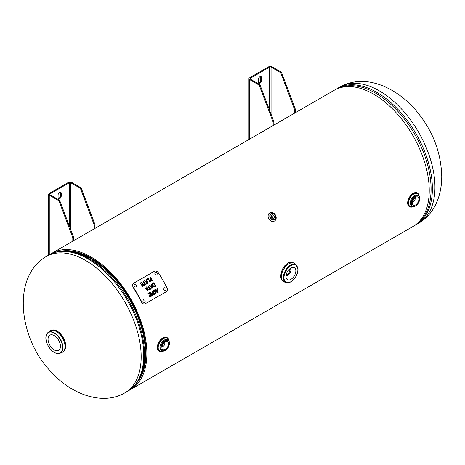<?xml version="1.0" encoding="UTF-8"?>
<svg xmlns="http://www.w3.org/2000/svg" width="465" height="465" viewBox="0 0 465 465"><rect width="100%" height="100%" fill="white"/><g stroke="black" fill="none" stroke-linecap="round" stroke-linejoin="round"><path stroke-width="0.7" d="M290.038 268.601C292.712 269.979 288.41 276.902 286.103 275.414M286.167 275.048C288.928 273.827 290.131 271.752 289.776 268.811M271.339 216.289C272.49 216.376 272.816 216.94 272.321 217.98M272.013 217.748L271.391 216.673M415.076 197.596C415.454 199.938 414.524 201.548 412.281 202.42M412.455 201.554L414.443 198.142M164.744 342.118C165.127 344.466 164.192 346.076 161.954 346.948M162.122 346.082L164.116 342.67M130.595 389.525L412.943 226.513A78.678 45.425 -120 0 0 412.943 135.664A78.678 45.425 -120 0 0 334.265 90.239L51.917 253.251A78.678 45.425 60 0 1 130.595 298.675A78.678 45.425 60 0 1 130.595 389.525A78.678 45.425 60 0 1 129.02 390.368M50.4 254.192A78.678 45.425 60 0 1 51.917 253.251M60.223 251.35A77.469 44.727 60 0 1 129.991 299.024A77.469 44.727 60 0 1 136.396 383.282M60.456 346.338A8.777 5.069 60 0 1 58.642 350.354A8.777 5.069 60 0 1 49.865 345.286A8.777 5.069 60 0 1 49.865 335.149A8.777 5.069 60 0 1 56.625 337.503A8.777 5.069 60 0 1 60.456 346.338M282.825 281.185C281.581 280.418 280.947 278.866 280.936 276.524C280.471 269.252 288.329 259.4 293.392 262.87L290.23 262.266L287.963 262.975L284.324 266.137C282.023 269.404 280.843 272.804 280.79 276.326C280.779 278.68 281.459 280.302 282.825 281.185L283.54 281.598A10.573 6.103 120 0 0 283.76 281.714M286.022 276.495A6.946 4.011 -60 0 1 289.056 269.502A6.946 4.011 -60 0 1 294.409 267.642A6.946 4.011 -60 0 1 294.409 275.664A6.946 4.011 -60 0 1 287.457 279.674A6.946 4.011 -60 0 1 286.022 276.495M159.129 351.18A7.87 4.545 -60 0 1 158.949 351.087A7.87 4.545 -60 0 1 157.321 347.489A7.87 4.545 -60 0 1 160.756 339.566A7.87 4.545 -60 0 1 166.819 337.462A7.87 4.545 -60 0 1 166.987 337.567M168.551 343.716A4.691 2.709 -60 0 1 166.505 348.436A4.691 2.709 -60 0 1 162.884 349.692A4.691 2.709 -60 0 1 162.884 344.274A4.691 2.709 -60 0 1 167.58 341.566A4.691 2.709 -60 0 1 168.551 343.716M409.462 206.658A7.87 4.545 -60 0 1 409.281 206.565A7.87 4.545 -60 0 1 407.654 202.961A7.87 4.545 -60 0 1 411.083 195.044A7.87 4.545 -60 0 1 417.151 192.934A7.87 4.545 -60 0 1 417.32 193.039M418.884 199.189A4.691 2.709 -60 0 1 416.832 203.908A4.691 2.709 -60 0 1 413.216 205.17A4.691 2.709 -60 0 1 413.216 199.747A4.691 2.709 -60 0 1 417.907 197.038A4.691 2.709 -60 0 1 418.884 199.189M274.472 221.003A4.673 3.813 -120 0 1 268.834 218.864A4.673 3.813 -120 0 1 269.805 212.912A4.673 3.813 -120 0 1 275.443 215.051A4.673 3.813 -120 0 1 274.472 221.003L274.472 221.003C270.148 223.746 265.265 215.289 269.805 212.912M271.99 214.993A1.773 1.447 -120 0 1 274.129 215.806A1.773 1.447 -120 0 1 273.763 218.068A1.773 1.447 -120 0 1 271.618 217.254A1.773 1.447 -120 0 1 271.99 214.993L271.99 214.993M72.813 241.184L72.813 237.667L58.904 200.729L59.654 200.293L50.022 194.736A1.058 0.61 180 0 1 49.709 194.3A1.058 0.61 180 0 1 50.022 193.87L69.285 182.751A1.058 0.61 180 0 1 70.779 182.751L80.41 188.308L81.16 187.877L95.063 224.816L95.063 228.338M59.654 200.293L73.563 237.231L72.813 237.667M73.563 240.754L73.563 237.231M48.651 255.134L48.651 194.3A2.116 1.221 0 0 1 49.273 193.44L68.535 182.321A2.116 1.221 180 0 1 71.529 182.321L81.16 187.877M61.217 196.038A2.215 1.279 -60 0 1 60.252 198.264A2.215 1.279 -60 0 1 58.544 198.857A2.215 1.279 -60 0 1 58.084 197.846L58.084 195.038A2.215 1.279 -60 0 1 59.055 192.806A2.215 1.279 -60 0 1 60.758 192.214A2.215 1.279 -60 0 1 61.217 193.231L61.217 196.038L60.467 195.608L60.467 192.795A2.215 1.279 120 0 0 60.316 192.115M58.235 198.532A2.215 1.279 120 0 0 60.467 195.608M48.651 194.3A2.116 1.221 0 0 0 49.273 195.166L58.904 200.729M95.063 224.816L94.319 225.252L94.319 228.768M94.319 225.252L80.41 188.308M273.1 125.55L273.1 122.033L259.191 85.095L259.935 84.659L250.31 79.102A1.058 0.61 180 0 1 249.996 78.666A1.058 0.61 180 0 1 250.31 78.236L269.566 67.117A1.058 0.61 180 0 1 271.066 67.117L280.697 72.674L281.441 72.244L295.351 109.182L295.351 112.704M259.935 84.659L273.844 121.597L273.1 122.033M273.844 125.12L273.844 121.597M248.938 139.5L248.938 78.666A2.116 1.221 0 0 1 249.56 77.806L268.822 66.687A2.116 1.221 180 0 1 271.816 66.687L281.441 72.244M261.504 80.404A2.215 1.279 -60 0 1 260.534 82.63A2.215 1.279 -60 0 1 258.831 83.223A2.215 1.279 -60 0 1 258.371 82.212L258.371 79.399A2.215 1.279 -60 0 1 259.336 77.173A2.215 1.279 -60 0 1 261.045 76.58A2.215 1.279 -60 0 1 261.504 77.597L261.504 80.404L260.755 79.974L260.755 77.161A2.215 1.279 120 0 0 260.603 76.481M258.523 82.898A2.215 1.279 120 0 0 260.755 79.974M248.938 78.666A2.116 1.221 0 0 0 249.56 79.532L259.191 85.095M295.351 109.182L294.607 109.618L294.607 113.135M294.607 109.618L280.697 72.674M154.031 286.795L152.642 285.673L152.369 283.917L153.828 282.708A78.294 45.204 60 0 1 155.81 286.132L154.031 286.795M153.031 285.458L152.776 284.144L153.409 283.476L152.782 284.144L153.154 285.65L154.089 286.33L155.223 285.946A78.3 45.21 -120 0 0 153.694 283.313L153.322 283.528M153.026 285.458L154.084 286.33L154.868 286.149M151.166 284.249L151.532 284.034L152.136 286.242A87.095 47.93 82.4 0 1 152.584 287.998L152.131 288.259A87.095 47.424 -142.3 0 0 150.852 286.981L149.207 285.376L149.596 285.15A86.449 47.959 38.3 0 1 150.41 285.958L151.474 285.347A86.455 47.041 -98.5 0 0 151.166 284.249L151.538 284.034L152.131 286.242A87.083 47.924 82.4 0 1 152.578 287.998L152.131 288.259M152.102 287.655A86.571 47.703 -98.3 0 0 151.782 286.446A86.571 47.442 -98.3 0 0 151.602 285.789L150.736 286.289A86.659 47.651 38.2 0 1 151.224 286.766A86.653 47.383 38.2 0 1 152.096 287.655L152.102 287.655A86.659 47.389 38.2 0 0 151.224 286.766A86.653 47.645 38.2 0 0 150.736 286.289M153.194 283.075L153.834 282.708A78.3 45.21 60 0 1 155.816 286.132L155.176 286.498M144.609 304.087L166.197 291.776C167.4 290.887 167.667 289.596 167.011 287.911A78.3 45.21 -120 0 0 158.123 272.519C156.996 271.107 155.746 270.7 154.368 271.293L133.507 283.336C132.345 284.208 132.205 285.417 133.089 286.975A78.3 45.21 60 0 1 141.976 302.366L141.715 302.453A77.829 44.936 -120 0 0 132.88 287.155L133.089 286.975M146.324 289.596L144.679 287.992L145.063 287.771A86.449 47.959 38.3 0 1 145.882 288.573L146.94 287.963A86.455 47.041 -98.5 0 0 146.632 286.864L147.004 286.649L147.603 288.858A87.095 47.93 82.4 0 1 148.056 290.613L147.597 290.875A87.095 47.424 -142.3 0 0 146.324 289.596M146.213 288.899A86.659 47.651 38.2 0 1 146.696 289.381A86.659 47.389 38.2 0 1 147.574 290.27A86.571 47.703 -98.3 0 0 147.248 289.061A86.571 47.442 -98.3 0 0 147.074 288.405L146.208 288.905A86.653 47.645 38.2 0 1 146.69 289.381A86.653 47.383 38.2 0 1 147.568 290.27L147.568 290.27M146.632 286.864L147.01 286.643L147.603 288.852A87.083 47.924 82.4 0 1 148.05 290.613L147.597 290.875M143.4 299.838C145.19 299.942 145.626 300.826 144.708 302.488C142.935 302.378 142.499 301.494 143.4 299.838L143.54 299.768M155.211 272.502C157.112 272.542 157.658 273.356 156.856 274.96C154.967 274.914 154.421 274.094 155.211 272.502L155.043 272.63M164.261 287.794C166.052 287.899 166.487 288.782 165.569 290.445C163.796 290.334 163.36 289.451 164.261 287.794L164.401 287.725M134.344 284.545C136.251 284.586 136.797 285.405 135.989 287.004C134.106 286.957 133.554 286.138 134.344 284.545L134.176 284.673M143.028 281.441L143.394 281.226A78.3 45.21 60 0 1 145.289 284.144L146.225 283.609A78.3 45.21 60 0 1 146.475 284.005L144.237 285.295A78.3 45.21 -120 0 0 143.987 284.9L144.923 284.359A78.3 45.21 -120 0 0 143.028 281.441L143.394 281.226A78.294 45.204 60 0 1 145.289 284.15L146.219 283.609A78.294 45.204 60 0 1 146.469 284.005M144.923 284.359L143.987 284.9M147.922 286.115L148.289 285.905A78.294 45.204 60 0 1 150.044 288.922L150.98 288.381A78.3 45.21 60 0 1 151.212 288.788L148.974 290.079A78.3 45.21 -120 0 0 148.748 289.672L149.678 289.131A78.3 45.21 -120 0 0 147.922 286.115L148.289 285.905M150.98 288.381A78.294 45.204 60 0 1 151.206 288.788L148.974 290.079M150.05 288.922L150.044 288.922A78.3 45.21 60 0 0 148.294 285.905M149.207 285.376L149.591 285.155A86.455 47.959 38.3 0 1 150.416 285.958L151.474 285.341M152.049 295.81A78.3 45.21 -120 0 0 150.236 292.305L150.608 292.09A78.3 45.21 60 0 1 152.171 295.112L152.067 292.502L153.845 294.147A78.3 45.21 -120 0 0 152.276 291.125L152.619 290.927A78.3 45.21 60 0 1 154.432 294.432L153.927 294.729L152.241 293.171L152.561 295.519L152.049 295.81L152.561 295.519L152.235 293.171M152.619 290.927A78.294 45.204 60 0 1 154.432 294.438L153.927 294.729M152.067 292.502L153.845 294.147M150.602 292.096A78.294 45.204 60 0 1 152.171 295.112M157.763 291.892A86.571 49.43 -98 0 0 157.344 289.991L156.478 290.491A86.659 45.657 38.7 0 1 157.763 291.892L157.757 291.898A86.653 45.651 38.6 0 0 156.478 290.491L157.339 289.997M156.972 288.416L157.344 288.201L158.216 292.253L157.763 292.514L155.014 289.544L155.403 289.317A86.449 46.151 38.7 0 1 156.17 290.154L157.234 289.538A86.455 48.848 -98.2 0 0 156.972 288.416M156.176 290.148L156.17 290.154A86.455 46.157 38.7 0 0 155.403 289.317M157.344 288.201L158.222 292.247L157.763 292.508M153.386 290.817L153.944 290.084L154.996 289.829A78.3 45.21 60 0 1 155.31 290.41L154.182 290.468L153.869 291.41L155.694 291.665L156.199 292.194L155.775 293.741L154.833 293.99A78.3 45.21 -120 0 0 154.554 293.432L155.543 293.351L155.845 292.462L153.526 291.706L153.386 290.817M155.386 293.427L154.583 293.415M154.182 290.468L153.874 291.41L155.699 291.66L156.205 292.194L155.775 293.741M154.136 289.98L154.996 289.829A78.294 45.204 60 0 1 155.304 290.41L155.281 290.427M147.934 293.636L149.672 292.63A78.3 45.21 60 0 1 151.485 296.135L149.747 297.141A78.3 45.21 -120 0 0 149.538 296.722L150.904 295.932A78.3 45.21 -120 0 0 150.416 294.967L149.137 295.705A78.3 45.21 -120 0 0 148.928 295.292L150.201 294.554A78.3 45.21 -120 0 0 149.521 293.258L148.149 294.049A78.3 45.21 -120 0 0 147.934 293.636M149.521 293.258L148.149 294.049M150.416 294.967L149.137 295.705M149.666 292.63A78.294 45.204 60 0 1 151.48 296.141L149.747 297.141M144.679 287.992L145.068 287.765A86.455 47.959 38.3 0 1 145.882 288.573L146.946 287.957M150.782 279.174L150.317 279.715L150.782 279.174L150.323 279.715L150.474 280.302L150.997 280.691L151.881 280.354A78.3 45.21 -120 0 0 151.038 279.023L150.317 279.715L150.48 280.296L151.003 280.691L151.881 280.354M150.939 281.139L150.102 280.535L149.869 279.657L150.794 278.651A78.3 45.21 -120 0 0 149.986 277.425L150.358 277.21A78.3 45.21 60 0 1 152.497 280.523L150.939 281.139M150.358 277.21L150.352 277.21A78.294 45.204 60 0 1 152.491 280.529M149.986 277.425L150.352 277.21M150.794 278.651L150.48 278.831M147.341 282.883A86.571 45.797 -98.7 0 0 146.766 281.069L145.905 281.569A86.659 49.307 37.9 0 1 147.341 282.883L147.335 282.883A86.653 49.307 37.9 0 0 145.905 281.569M146.655 279.389L147.847 283.208L147.393 283.476L144.313 280.697L144.702 280.476A86.449 49.755 38.1 0 1 145.557 281.249L146.62 280.639A86.455 45.245 -99 0 0 146.266 279.57L148.242 278.43A78.3 45.21 60 0 1 150.387 281.744L150.015 281.959A78.3 45.21 -120 0 0 148.132 279.029L146.894 279.744A78.3 45.21 -120 0 0 146.655 279.389L147.841 283.214M144.313 280.697L144.696 280.476A86.455 49.761 38.1 0 1 145.562 281.249L146.626 280.633M146.266 279.57L148.242 278.43A78.294 45.204 60 0 1 150.381 281.744M140.075 283.144L141.808 282.145A78.294 45.204 60 0 1 143.952 285.458L142.214 286.463A78.3 45.21 -120 0 0 141.965 286.068L143.336 285.272A78.3 45.21 -120 0 0 142.755 284.359L141.476 285.097A78.3 45.21 -120 0 0 141.226 284.708L142.505 283.97A78.3 45.21 -120 0 0 141.703 282.743L140.331 283.534A78.3 45.21 -120 0 0 140.075 283.144L141.808 282.145M142.505 283.97L141.226 284.708M143.336 285.272L141.965 286.068M141.813 282.139A78.3 45.21 60 0 1 143.958 285.458M145.336 303.825C144.005 304.395 142.883 303.907 141.976 302.366M132.92 283.83L133.507 283.336M88.106 258.964A78.678 45.425 60 0 1 139.506 328.296A78.678 45.425 60 0 1 127.445 391.344C133.321 387.891 137.739 382.666 140.692 375.679A78.294 45.204 -120 0 0 89.129 258.685A78.294 45.204 -120 0 0 68.96 251.431C61.427 250.496 54.696 251.705 48.767 255.07A78.678 45.425 60 0 1 88.106 258.964M68.96 251.431L71.232 251.716A76.789 44.332 60 0 1 91.018 258.831A76.789 44.332 60 0 1 141.581 373.564L140.692 375.679M124.882 392.826C102.492 406.079 70.628 394.088 50.772 371.477C19.298 339.171 11.026 277.128 46.204 256.546A78.678 45.425 60 0 1 85.543 260.441A78.678 45.425 60 0 1 136.942 329.778A78.678 45.425 60 0 1 124.882 392.826L127.445 391.344M140.261 376.65A76.597 44.221 -120 0 0 91.529 258.691A76.597 44.221 -120 0 0 67.902 251.315M418.651 223.217A78.678 45.425 -120 0 0 434.949 187.197A78.678 45.425 -120 0 0 400.603 108.02A78.678 45.425 -120 0 0 339.973 86.943C352.191 80.364 365.571 79.654 380.114 84.81C392.867 89.542 404.19 97.371 414.083 108.287C431.741 128.166 440.965 150.829 441.75 176.276C441.773 184.5 440.477 192.225 437.867 199.456C434.002 209.959 427.597 217.882 418.651 223.217L416.094 224.7A78.678 45.425 -120 0 0 432.386 188.68A78.678 45.425 -120 0 0 398.046 109.496A78.678 45.425 -120 0 0 337.416 88.42L335.84 89.396M339.13 88.048A78.294 45.204 60 0 1 398.522 112.048A78.294 45.204 60 0 1 431.09 189.116A78.294 45.204 60 0 1 417.268 223.392M50.883 330.499A12.293 7.097 60 0 1 63.182 337.596A12.293 7.097 60 0 1 63.182 351.796C66.431 349.209 66.64 344.798 63.815 338.549L59.549 332.864C56.312 330.04 53.423 329.249 50.883 330.499L50.203 330.894A12.293 7.097 -120 0 0 49.97 331.039M65.728 346.065A12.049 6.958 -120 0 0 57.119 331.161M62.252 352.319A12.293 7.097 -120 0 0 62.496 352.191A12.293 7.097 -120 0 0 62.496 337.991A12.293 7.097 -120 0 0 50.203 330.894L49.743 331.202A12.293 7.097 60 0 1 62.479 338.003A12.293 7.097 60 0 1 62.002 352.435L63.182 351.796M53.341 351.773A12.009 6.934 -120 0 0 59.95 353.29A12.009 6.934 -120 0 0 60.409 339.194A12.009 6.934 -120 0 0 47.976 332.551A12.009 6.934 -120 0 0 45.919 337.759A12.009 6.934 -120 0 0 45.983 339.031M45.936 337.95A11.764 6.789 60 0 1 58.41 336.834A11.764 6.789 60 0 1 58.41 353.47A11.764 6.789 60 0 1 45.936 337.95M294.322 263.417A10.573 6.103 120 0 0 294.113 263.289A10.573 6.103 120 0 0 283.54 269.392A10.573 6.103 120 0 0 283.54 281.598L283.987 281.819A10.567 6.103 -60 0 1 283.58 269.415A10.567 6.103 -60 0 1 294.525 263.562L293.398 262.87M285.865 282.604L290.509 282.081L294.479 278.657C296.751 275.699 297.931 272.63 298.019 269.45L296.147 264.8A10.311 5.952 120 0 0 285.469 270.502A10.311 5.952 120 0 0 285.865 282.604L283.987 281.819M297.879 269.648A9.817 5.667 -60 0 1 287.463 282.61A9.817 5.667 -60 0 1 287.463 268.718A9.817 5.667 -60 0 1 297.879 269.648M169.405 343.124A6.15 3.551 120 0 0 168.132 340.206C170.173 342.263 169.835 345.164 167.115 348.913L165.029 350.645L161.983 350.854L161.204 350.401A6.15 3.551 -60 0 1 159.931 347.588A6.15 3.551 -60 0 1 162.611 341.403A6.15 3.551 -60 0 1 167.348 339.752L168.132 340.206A6.15 3.551 120 0 0 163.395 341.851A6.15 3.551 120 0 0 160.71 348.041A6.15 3.551 120 0 0 161.983 350.854A6.15 3.551 120 0 0 165.145 350.494M168.533 340.502A7.376 4.261 120 0 0 162.924 338.857A7.376 4.261 120 0 0 158.193 347.588A7.376 4.261 120 0 0 162.442 351.052M162.762 351.127A7.62 4.4 -60 0 1 158.019 347.686A7.62 4.4 -60 0 1 163.081 338.549A7.62 4.4 -60 0 1 168.76 340.74M168.778 340.769A7.87 4.545 120 0 0 167.168 337.66A7.87 4.545 120 0 0 161.105 339.77A7.87 4.545 120 0 0 157.67 347.686A7.87 4.545 120 0 0 159.297 351.29A7.87 4.545 120 0 0 162.797 351.133M161.059 348.041A5.9 3.406 -60 0 1 167.319 340.252A5.9 3.406 -60 0 1 167.319 348.599A5.9 3.406 -60 0 1 161.059 348.041M419.732 198.596A6.15 3.551 120 0 0 418.459 195.678C420.505 197.735 420.168 200.642 417.448 204.385L415.361 206.117L412.316 206.326L411.531 205.873A6.15 3.551 -60 0 1 410.258 203.06A6.15 3.551 -60 0 1 412.943 196.875A6.15 3.551 -60 0 1 417.68 195.23L418.459 195.678A6.15 3.551 120 0 0 413.722 197.329A6.15 3.551 120 0 0 411.043 203.513A6.15 3.551 120 0 0 412.316 206.326A6.15 3.551 120 0 0 415.478 205.972M418.86 195.974A7.376 4.261 120 0 0 413.251 194.335A7.376 4.261 120 0 0 408.52 203.06A7.376 4.261 120 0 0 412.769 206.524M413.089 206.6A7.62 4.4 -60 0 1 408.346 203.159A7.62 4.4 -60 0 1 413.414 194.021A7.62 4.4 -60 0 1 419.087 196.213M419.11 196.242A7.87 4.545 120 0 0 417.494 193.132A7.87 4.545 120 0 0 411.432 195.242A7.87 4.545 120 0 0 407.997 203.159A7.87 4.545 120 0 0 409.63 206.762A7.87 4.545 120 0 0 413.123 206.605M411.391 203.513A5.9 3.406 -60 0 1 417.646 195.724A5.9 3.406 -60 0 1 417.646 204.071A5.9 3.406 -60 0 1 411.391 203.513M271.269 213.749A3.208 2.621 -120 0 1 275.646 216.783A3.208 2.621 -120 0 1 271.711 219.056A3.208 2.621 -120 0 1 271.269 213.749M271.043 213.598A3.453 2.819 60 0 0 270.328 218.004A3.453 2.819 60 0 0 274.495 219.585A3.453 2.819 60 0 0 274.92 219.271A3.453 2.819 60 0 0 275.21 215.179A3.453 2.819 60 0 0 271.525 213.389A3.453 2.819 60 0 0 271.043 213.598M61.217 193.231L60.467 192.795M49.273 195.166L49.273 254.785M70.779 182.751L70.779 229.844M50.022 193.87L50.022 194.736M69.285 225.874L69.285 182.751M261.504 77.597L260.755 77.161M249.56 79.532L249.56 139.14M271.066 67.117L271.066 114.21M250.31 78.236L250.31 79.102M269.566 110.24L269.566 67.117M46.204 256.546L48.767 255.07M416.094 224.7L414.46 225.572M339.973 86.943L337.416 88.42M49.743 331.202L47.976 332.551C46.581 333.667 45.878 335.434 45.861 337.852C45.913 340.88 46.913 343.937 48.854 347.024C52.498 352.226 56.195 354.313 59.95 353.29L62.002 352.435M296.147 264.8L294.525 263.562M158.949 351.087L162.913 351.145M168.853 340.862L166.819 337.462M409.281 206.565L413.24 206.623M419.18 196.335L417.151 192.934M274.92 219.271C276.413 215.795 275.28 213.836 271.525 213.389"/></g></svg>
